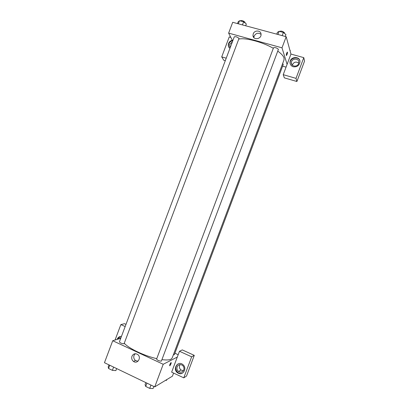 <?xml version="1.0" encoding="UTF-8"?>
<svg xmlns="http://www.w3.org/2000/svg" width="409" height="409" viewBox="0 0 409 409"><rect width="100%" height="100%" fill="white"/><g stroke="black" fill="none" stroke-linecap="round" stroke-linejoin="round"><path stroke-width="0.61" d="M173.595 373.08L172.434 376.168L154.73 386.883L104.459 362.701L112.731 340.733L120.742 338.299M117.107 339.404C117.961 337.374 119.413 336.367 121.468 336.377M125.169 326.546L120.87 324.588L115.057 340.027M120.282 336.474L117.577 339.26M119.106 338.795L121.038 337.517M120.87 324.588L124.53 323.698L125.992 324.363M131.964 356.234C133.344 353.662 135.267 353.09 137.736 354.526C141.816 357.476 137.46 364.511 133.477 361.408C131.846 360.048 131.34 358.325 131.964 356.234M177.296 357.072L171.637 372.159L183.774 377.85L191.657 356.817L179.474 351.27L177.296 357.072L163.217 364.276L154.73 386.883M163.217 364.276L112.731 340.733M135.221 353.719L134.024 355.411C133.406 357.476 133.907 359.184 135.522 360.534L137.986 361.213M170.931 363.944L169.812 365.851C169.469 365.257 169.863 364.174 170.982 362.599C171.299 362.471 171.284 362.921 170.931 363.944M169.684 365.063L170.364 363.678M178.339 373.248L177.557 372.788C172.092 369.128 177.971 360.196 182.935 364.629C187.378 368.018 183.217 375.82 178.339 373.248M177.971 363.959C175.026 366.684 175.011 369.557 177.92 372.568L178.702 373.028C180.098 373.642 181.458 373.601 182.777 372.906M177.143 366.847C178.436 364.475 180.236 363.995 182.547 365.395C183.892 366.648 184.295 368.156 183.759 369.92C182.532 372.21 180.788 372.737 178.518 371.5C177.046 370.252 176.586 368.703 177.143 366.847M183.37 370.677L181.003 370.012C179.254 368.422 178.948 366.607 180.093 364.577M176.09 371.162L176.826 371.505M180.993 373.448L181.259 373.575M183.774 377.85L186.535 376.04L194.28 355.355L182.281 349.91L179.474 351.27M191.657 356.817L194.28 355.355M174.904 353.218L178.181 354.715M173.35 354.843L174.336 354.721L283.268 64.387L282.639 63.569M124.055 343.775L239.004 38.431C237.312 36.938 235.737 36.411 234.27 36.841L119.402 341.863C120.277 343.028 121.826 343.667 124.055 343.775M161.366 361.132L278.422 49.346C276.77 47.822 275.139 47.296 273.524 47.766L156.586 359.112C157.557 360.401 159.147 361.07 161.366 361.132M162.01 359.634C166.269 360.191 169.249 360.058 170.952 359.22L172.163 358.003L284.03 59.867L284.015 57.904C283.376 55.936 281.31 53.691 277.823 51.161M124.356 343.335C128.825 348.478 144.428 355.917 156.759 358.652M238.912 39.044C245.814 37.587 262.43 41.989 273.319 48.303M286.055 67.127L282.609 66.146M287.092 64.366L283.227 74.673L296.014 78.37L303.785 57.633L290.952 54.07L287.092 64.366L282 47.822L228.631 33.114L232.701 41.012M298.723 63.124C295.906 61.284 293.764 61.953 292.292 65.128M225.287 60.69L223.754 60.246L221.719 56.882L229.229 36.938L230.829 37.383M296.014 78.37L296.898 81.509L304.541 61.11L303.785 57.633M296.898 81.509L284.316 77.848L283.227 74.673M230.293 47.403L229.694 45.936L229.894 44.249L232.363 41.897M232.532 40.69C229.776 41.6 228.447 43.441 228.539 46.207L228.897 47.418M229.884 48.487L228.294 45.757C228.202 42.986 229.536 41.14 232.297 40.23M298.59 63.574C297.363 67.362 291.106 66.667 291.382 62.787C291.3 58.18 299.173 57.812 298.815 62.459L298.59 63.574M299.884 60.972C298.647 55.895 289.981 57.613 290.15 62.874L290.267 63.978M293.258 66.754C291.182 66.038 290.104 64.602 290.022 62.444C289.889 56.273 300.446 55.767 299.955 61.999C299.209 65.624 296.975 67.209 293.258 66.754M226.233 58.185L221.719 56.882M290.952 54.07L286.177 36.698L232.706 22.296L228.631 33.114M253.237 33.85C254.536 29.821 261.1 30.23 261.054 34.361C261.433 39.31 253.053 40.44 252.982 35.471L253.237 33.85M286.177 36.698L282 47.822M261.054 34.412C258.35 32.423 256.044 32.971 254.142 36.053L253.892 37.654L252.982 35.471M286.341 55.552L287.046 54.448L286.458 55.517C286.096 54.852 286.366 53.717 287.266 52.117C287.624 52.122 287.553 52.899 287.046 54.448L287.384 52.081M285.247 36.447L285.942 34.601L283.365 32.459L279.091 31.314L277.44 32.321L276.755 34.157M283.365 32.459L282.179 35.619M279.091 31.314L277.905 34.468M279.644 31.462L279.69 31.345C281.341 30.782 282.977 31.299 284.598 32.899L284.495 33.4M245.671 25.787L246.351 23.978L243.611 21.825L239.505 20.726L238.191 21.789L237.511 23.589M243.611 21.825L242.445 24.918M239.505 20.726L238.345 23.814M240.262 20.925L240.328 20.752C241.826 20.235 243.406 20.762 245.068 22.321L244.986 22.904M290.099 50.956L290.278 50.476L289.879 50.149M153.856 386.464L153.068 388.55L149.725 388.386L145.706 386.444L145.083 384.695L145.865 382.619M150.967 385.074L149.725 388.386M146.949 383.141L145.706 386.444M116.642 368.56L115.87 370.605L112.393 370.344L108.538 368.483L108.206 366.909L108.973 364.874M113.61 367.103L112.393 370.344M109.755 365.247L108.538 368.483M166.821 379.562L166.519 380.365L165.599 380.304M133.477 361.408L135.522 360.534M177.557 372.788L177.92 372.568M181.003 370.012L178.518 371.5M230.369 47.193L229.694 45.936M228.294 45.757L228.539 46.207M291.914 64.663L291.382 62.787M290.022 62.444L290.15 62.874"/></g></svg>
